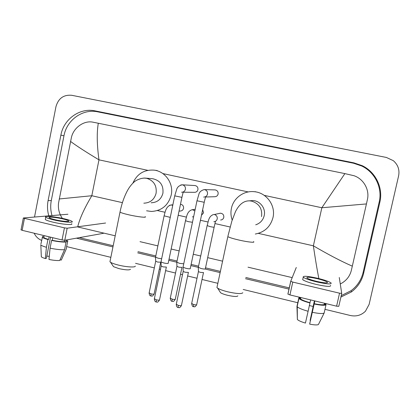 <?xml version="1.0" encoding="UTF-8"?>
<svg xmlns="http://www.w3.org/2000/svg" width="420" height="420" viewBox="0 0 420 420"><rect width="100%" height="100%" fill="white"/><g stroke="black" fill="none" stroke-linecap="round" stroke-linejoin="round"><path stroke-width="0.63" d="M341.717 293.412L338.793 306.332L336.604 306.18L339.544 293.186L341.723 293.381L339.266 277.505M289.937 294.919L287.894 294.058L290.724 281.274L292.777 282.082L289.937 294.919L336.604 306.18M292.777 282.082L339.544 293.186M290.724 281.274L296.279 267.482M316.964 281.442C324.377 283.043 327.847 283.295 327.38 282.182C325.946 281.143 322.57 279.977 317.252 278.675C309.929 277.084 306.474 276.843 306.899 277.951C308.269 278.964 311.619 280.13 316.964 281.442M314.79 300.914L309.645 324.114L314.858 300.93M310.396 320.523L310.107 320.439L314.496 300.846M296.961 306.395L297.255 306.779C298.809 308.165 302.426 309.661 308.107 311.267L305.429 323.069C301.214 321.815 298.526 320.623 297.37 319.499L296.961 306.395L298.767 298.279L300.447 298.683L300.704 297.518M300.447 298.683L300.552 298.82C301.754 299.964 304.904 301.256 310.002 302.694L308.107 311.267M310.621 299.911L310.002 302.694M302.878 278.828L302.689 279.668C304.531 281.064 309.083 282.665 316.349 284.456C326.45 286.645 331.181 286.965 330.54 285.416M317.3 278.197C307.361 276.04 302.673 275.709 303.235 277.216C305.083 278.586 309.64 280.166 316.906 281.957C327.012 284.146 331.742 284.482 331.091 282.97C329.128 281.552 324.534 279.962 317.3 278.197M325.841 304.82L325.994 304.148L324.44 303.77M325.994 304.148L325.127 303.408M299.922 297.329L298.94 297.617L298.793 298.284M300.594 298.016L298.94 297.617M298.767 298.279L298.93 298.499C300.332 299.828 304.006 301.324 309.96 302.983M314.401 300.82L310.107 320.439M297.145 305.681L297.161 306.458M314.239 303.718C319.688 304.82 323.038 305.062 324.287 304.442L325.994 304.857L324.151 313.031L318.423 324.529C317.237 325.169 314.307 325.033 309.645 324.114M324.555 303.272L324.287 304.442M314.207 304.006C320.702 305.34 324.634 305.618 325.994 304.857M312.349 312.302C318.838 313.63 322.775 313.871 324.151 313.031M237.867 295.858C237.064 296.825 233.615 296.63 227.519 295.286C224.254 294.462 221.949 293.617 220.595 292.75L219.97 291.774M217.161 286.529L216.941 287.564L217.67 288.173C219.623 289.401 222.989 290.619 227.771 291.821C236.707 293.79 241.726 294.094 242.828 292.724M255.707 224.821C260.195 223.298 263.036 220.227 264.212 215.612C265.965 208.467 260.164 200.802 252.851 200.54L249.27 200.839M232.192 220.048C230.853 216.227 230.596 212.331 231.415 208.373C233.425 198.061 243.852 190.417 254.352 191.704C266.548 192.67 275.914 205.579 272.99 217.549C270.48 226.732 264.584 232.223 255.302 234.035M130.515 269.267C129.46 270.265 125.606 270.05 118.96 268.622L113.537 266.679L112.985 265.86M110.129 260.857L109.945 261.781L110.576 262.29C112.072 263.214 114.707 264.149 118.482 265.088C126.452 267.089 135.602 267.603 135.292 266.107M151.116 202.781C157.253 202.54 161.185 199.364 162.913 193.258C163.632 185.335 160.241 180.495 152.749 178.726L152.108 178.673M132.898 183.125C137.125 173.77 144.249 169.449 154.266 170.158C165.454 171.449 173.833 183.708 171.197 195.085C168.31 205.349 161.732 210.809 151.452 211.454L146.591 210.798M205.559 197.001L214.599 196.723C216.421 196.702 217.591 195.804 218.117 194.03C218.321 191.767 217.334 190.391 215.14 189.913L214.709 189.898M190.297 268.511L190.26 268.721C189.567 268.931 188.097 268.784 185.85 268.28L183.062 267.267L183.083 266.973M183.194 271.288L183.062 267.267M188.454 272.433L185.215 272.244L183.204 271.498M183.288 192.239L194.413 192.318C196.234 192.318 197.405 191.425 197.93 189.641C198.135 187.404 197.164 186.039 195.017 185.551L194.722 185.535M168.231 263.188L168.163 263.403C167.402 263.597 165.905 263.44 163.674 262.941L161.023 261.975L161.044 261.692M166.394 267.067L163.091 266.889L161.17 265.981M220.61 220.033C222.275 219.881 223.34 218.988 223.797 217.361C223.981 214.924 222.873 213.539 220.484 213.203L219.261 213.434M205.343 268.774L205.322 268.957C204.697 269.162 203.296 269.02 201.107 268.532L198.329 267.251M198.424 271.457L198.308 267.519M203.548 272.585L200.456 272.381L198.44 271.64M201.484 215.282L203.564 212.83L202.661 209.711M183.75 263.791L179.461 263.34L176.815 262.117M182.012 267.372L178.862 267.178L176.93 266.285M179.041 211.166L180.322 211.013C182.007 210.908 183.089 210.021 183.556 208.357C183.745 206.036 182.721 204.671 180.484 204.257M161.653 258.757L158.088 258.216L155.563 257.045M160.745 262.222L157.531 262.038L155.689 261.188M103.525 233.294L64.78 240.261L62.055 239.946L64.439 227.861L67.163 228.207L105.593 223.025M67.935 214.242L23.336 217.98L24.454 218.363L22.145 230.317L62.055 239.946M22.145 230.317L21.053 229.798M24.454 218.363L64.439 227.861M54.962 219.686C61.829 221.345 70.255 222.043 68.607 220.857C67.893 220.311 65.977 219.665 62.858 218.92C56.165 217.303 47.654 216.557 49.261 217.765C49.954 218.3 51.854 218.941 54.962 219.686M43.932 236.78L43.801 237.452C44.394 238.03 45.995 238.686 48.61 239.426L47.932 239.537L46.415 247.27L45.344 258.568L46.373 258.326L50.526 237.169M49.119 236.828L48.61 239.426M45.423 218.878L45.297 219.524C46.232 220.264 48.809 221.146 53.03 222.164C62.417 224.438 73.857 225.335 71.615 223.692M64.234 218.783C55.172 216.599 43.575 215.57 45.748 217.219C46.683 217.943 49.266 218.815 53.487 219.833C62.879 222.101 74.314 223.036 72.067 221.424C71.09 220.678 68.476 219.797 64.234 218.783M60.029 259.786L61.283 260.096L66.082 249.359L67.583 241.773L66.124 241.421L66.413 239.967M67.583 241.773L67.793 240.991L66.381 240.125M40.903 244.062L42.583 236.392L43.943 236.717M42.242 237.227C42.934 237.904 44.83 238.675 47.932 239.537M66.082 249.359L66.376 248.614M40.745 244.881L40.84 244.981C41.622 245.679 43.48 246.44 46.415 247.27M61.283 260.096L61.498 259.613M41.291 256.037L41.323 256.783C41.895 257.339 43.239 257.933 45.344 258.568M49.271 256.326L46.804 256.127M50.064 248.162C56.17 249.412 60.995 249.921 64.538 249.695L59.714 260.489C56.994 260.689 53.413 260.348 48.972 259.466L50.064 248.162L51.581 240.419L52.253 240.308L52.763 237.704M52.253 240.308C57.414 241.353 61.52 241.82 64.58 241.705L66.05 242.062L64.538 249.695M64.869 240.245L64.58 241.705M51.581 240.419C57.692 241.673 62.517 242.219 66.05 242.062M34.529 216.956L55.96 106.648C58.37 98.364 63.625 94.579 71.72 95.293L386.379 157.453L393.288 160.65C397.976 164.719 399.756 169.775 398.617 175.817L369.117 304.406L365.458 311.209C361.279 315.294 356.249 316.722 350.369 315.504L324.986 309.341M41.622 240.398C38.273 239.022 35.795 236.633 34.178 233.221M313.136 306.458L309.314 305.534M297.801 302.736L243.185 289.469M217.849 283.316L202.031 279.473M197.012 278.255L187.646 275.982M182.495 274.727L180.521 274.25M175.534 273.042L165.611 270.627M160.482 269.383L159.285 269.094M154.319 267.887L135.566 263.329M110.843 257.329L66.68 246.603M340.888 297.077L351.393 291.937C357.698 287.185 361.772 280.991 363.62 273.352L379.869 202.13C383.339 187.834 375.653 172.042 362.219 165.674L353.903 162.855L95.056 110.88C79.832 107.499 63.672 119.133 60.884 135.125L48.09 200.629C47.119 205.737 47.355 210.793 48.794 215.796M76.424 238.166L112.954 246.923M137.713 252.856L155.468 257.113M168.798 260.305L176.71 262.206M190.88 265.598L198.214 267.356M205.275 269.052L220.138 272.612M245.522 278.696L289.049 289.128M341.213 295.627L351.078 290.698C357.305 286.004 361.326 279.883 363.148 272.339L379.192 202.02C382.615 187.903 375.029 172.31 361.762 166.026L353.556 163.238L97.766 111.846C82.714 108.502 66.722 119.994 63.961 135.797L51.298 200.545C50.332 205.595 50.568 210.593 51.991 215.539M79.322 237.647L113.19 245.753M137.954 251.68L155.788 255.948M169.045 259.119L177.041 261.03M191.132 264.406L198.555 266.18M205.511 267.845L220.395 271.409M245.784 277.483L289.317 287.899M318.859 278.576C317.053 269.404 315.226 258.484 313.373 245.816C328.277 254.552 341.26 261.334 352.317 266.159L351.314 270.475C349.96 275.83 346.868 280.009 342.038 283.017L340.263 283.967M292.194 277.615L248.015 267.178M222.584 261.172L207.674 257.649M200.708 256L193.274 254.247M179.161 250.908L171.15 249.018M157.873 245.884L140.012 241.663M115.206 235.804L77.689 226.936M62.36 218.363C59.157 213.707 57.887 208.588 58.548 203.007L71.442 137.34C73.71 127.449 84.189 120.209 93.025 122.189L98.301 123.244C96.705 132.699 96.931 144.9 98.978 159.841C85.874 151.956 76.388 145.808 70.518 141.403M352.317 266.159L366.434 203.936L321.846 207.753L344.878 173.607L98.301 123.244M344.878 173.607L354.07 175.739C363.647 179.015 369.731 189.772 367.416 199.516L366.434 203.936M59.21 198.97L91.817 195.731C84.488 208.058 79.826 218.258 77.831 226.343M261.55 216.573C262.442 208.709 259.135 203.558 251.627 201.122L249.706 200.855C243.952 200.634 239.216 204.215 235.499 211.591L231.829 221.183L227.955 236.056M253.549 241.626C255.633 242.907 247.632 242.072 238.907 240.041C233.027 238.66 229.336 237.521 227.834 236.623L216.941 287.564M143.84 203.18C150.218 202.928 154.303 199.621 156.103 193.253C156.912 185.614 153.783 180.632 146.711 178.316L143.929 178.048M145.147 216.647C147.347 217.938 137.676 216.878 128.72 214.793C124.042 213.696 121.133 212.809 120.005 212.126L120.11 211.622M188.37 272.564L181.466 305.308C181.487 305.797 180.411 305.812 178.248 305.351L176.295 304.222M178.196 307.556L178.248 305.351M203.653 197.059C205.648 197.038 206.934 196.051 207.501 194.103C207.743 191.714 206.719 190.218 204.44 189.604L215.14 189.913M205.448 196.875C205.727 197.442 205.333 197.327 204.225 202.288L196.985 200.765M166.32 267.215L159.537 299.77C159.537 300.258 158.44 300.269 156.24 299.806L154.382 298.73M156.266 302.017L156.24 299.806M181.571 192.224C183.561 192.224 184.842 191.242 185.414 189.284C185.645 186.91 184.637 185.425 182.385 184.821L180.794 184.942M183.178 192.108L181.923 197.358L174.72 195.857M203.464 272.695L196.712 304.537C196.728 304.988 195.704 304.994 193.641 304.558L191.678 303.455M193.541 306.7L193.641 304.558M213.843 221.75C215.612 221.587 216.746 220.637 217.229 218.904C217.466 216.589 216.473 215.129 214.253 214.52L220.484 213.203M215.428 221.498L214.168 227.078C214.268 227.362 212.877 227.194 209.995 226.585L207.144 225.587M181.939 267.498L175.292 299.156C175.297 299.607 174.253 299.612 172.153 299.171L170.284 298.116M172.127 301.324L172.153 299.171M194.87 210.845L192.328 209.685L195.19 209.333M192.738 220.999L192.497 222.154M192.47 222.275L188.207 221.634L185.488 220.678M192.328 216.914L193.652 216.641M160.687 262.348L154.145 293.843C154.13 294.294 153.059 294.299 150.932 293.853L149.147 292.845M150.98 296.006L150.932 293.853M172.741 205.38L171.197 204.95L169.402 205.391M170.247 217.376L164.094 215.833M67.163 228.207L64.78 240.261M258.321 233.373L313.373 245.816L321.846 207.753L264.233 195.368M122.42 202.65L91.817 195.731L98.978 159.841L147.803 170.336M162.86 173.576L248.283 191.94M157.421 210.562L165.023 212.279M178.19 215.255L186.401 217.114M200.429 220.285L208.042 222.007M215.035 223.587L230.134 227M97.766 111.846L95.056 110.88M63.961 135.797L60.884 135.125M353.556 163.238L353.903 162.855M379.192 202.02L379.869 202.13M363.148 272.339L363.62 273.352M51.298 200.545L48.09 200.629M290.766 281.363L287.936 294.163M327.243 282.781L327.38 282.182M300.552 298.82L300.836 297.549M302.689 279.668L303.235 277.216M297.124 306.631L298.93 298.499M297.37 319.499L297.255 306.779M220.595 292.75L217.67 288.173M252.851 200.54L249.706 200.855M254.352 191.704L255.602 191.73M113.537 266.679L110.576 262.29M152.749 178.726L145.535 178.122C140.8 177.749 135.334 180.663 134.012 182.102C131.492 184.375 129.286 187.231 127.402 190.664C124.079 196.933 121.616 204.083 120.005 212.126L109.945 261.781M154.266 170.158L157.164 170.552M181.414 305.566C179.193 308.957 179.004 307.193 178.169 307.55C178.127 307.235 176.815 308.17 176.243 304.479L183.178 271.472M183.026 267.23L196.97 200.849L198.807 194.57C199.264 192.15 201.075 190.486 204.246 189.583M204.204 202.372L190.271 268.48M159.484 300.022C157.243 303.424 157.08 301.649 156.235 302.012C156.209 301.697 154.901 302.636 154.329 298.977L161.149 266.159M195.017 185.551L182.228 184.8C179.104 185.54 177.224 187.168 176.594 189.688L174.699 195.941L160.986 261.949M181.902 197.442L168.205 263.156M161.175 266.185L161.023 261.975M196.66 304.773C194.465 308.091 194.282 306.338 193.515 306.695C193.547 306.08 192.764 308.149 191.63 303.692L198.418 271.619M213.712 214.478C208.367 216.169 208.514 221.45 207.113 225.724L198.277 267.493M214.137 227.215L205.322 268.748M175.245 299.387C173.072 302.694 172.893 300.962 172.1 301.313C172.148 300.704 171.371 302.762 170.237 298.352L176.915 266.453M192.328 209.685C186.989 211.118 186.743 216.626 185.462 220.815L176.768 262.353M176.941 266.474L176.794 262.379M154.098 294.068C151.893 297.386 151.772 295.649 150.948 296C150.927 295.696 149.662 296.62 149.1 293.071L155.673 261.345M172.856 204.829L171.197 204.95C165.769 206.252 165.254 211.911 164.068 215.964L155.516 257.271M155.699 261.371L155.542 257.303M23.336 217.98L21.032 229.913M68.518 221.314L68.607 220.857M43.801 237.452L44.158 235.631M45.297 219.524L45.748 217.219M41.323 256.783L40.84 244.981M361.762 166.026L362.219 165.674M351.078 290.698L351.393 291.937"/></g></svg>
